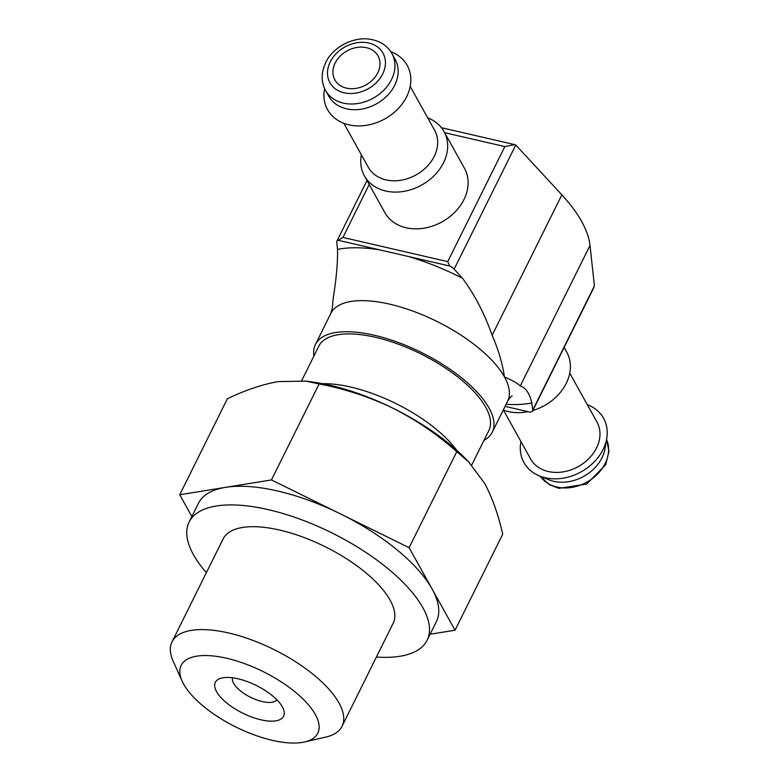<?xml version="1.0" encoding="UTF-8"?>
<svg xmlns="http://www.w3.org/2000/svg" width="781" height="781" viewBox="0 0 781 781"><rect width="100%" height="100%" fill="white"/><g stroke="black" fill="none" stroke-linecap="round" stroke-linejoin="round"><path stroke-width="1.17" d="M232.631 677.801A24.68 9.987 -153.6 0 0 250.496 697.248A24.68 9.987 -153.6 0 0 276.777 699.717M319.117 383.94L271.466 479.944L179.737 494.734L227.388 398.74C245.449 390.119 262.348 384.408 278.075 381.616L305.713 381.099L319.117 383.94C344.675 388.792 369.228 396.846 392.765 408.092A132.868 53.772 -153.6 0 0 311.775 381.899L305.713 381.079M468.522 461.688L464.627 457.773A132.868 53.772 -153.6 0 0 392.765 408.092C416.019 419.885 437.36 434.412 456.768 451.682L468.512 461.698L484.562 483.234C492.264 497.624 498.307 514.62 502.7 534.224L455.04 630.218L409.117 547.686L271.466 479.944M532.544 411.079A7.595 3.075 26.4 0 0 532.671 410.279L531.871 402.947C529.635 393.556 525.769 387.874 520.292 385.902C517.11 383.12 511.828 380.122 504.458 376.92C502.388 363.155 498.278 349.283 492.128 335.303C484.474 313.552 474.584 294.525 462.459 278.221L454.142 269.152L515.763 145.012L561.861 194.84A170.834 69.138 26.4 0 1 590.016 245.439L594.302 284.899L593.853 287.554L532.544 411.079A7.595 3.075 26.4 0 1 529.577 412.036L505.073 406.374M427.724 117.892A45.552 35.897 150.9 0 1 444.008 131.54L464.461 168.305A45.552 35.897 150.9 0 1 442.114 221.824A45.552 35.897 150.9 0 1 384.848 212.608L364.395 175.842A45.552 35.897 150.9 0 1 361.378 154.814M338.407 240.333L449.768 266.038L447.738 261.625L342.927 237.434L338.407 240.333A7.595 3.075 26.4 0 0 336.855 241.251A7.595 3.075 26.4 0 0 336.728 242.051L337.529 249.383C337.763 262.816 336.299 279.217 333.136 298.606L332.355 307.88L330.851 313.376L315.417 344.47A98.699 39.948 -153.6 0 0 313.942 355.98M449.768 266.038A7.595 3.075 26.4 0 1 454.142 269.152M447.738 261.625L504.848 146.584L514.65 144.612L515.763 145.012M483.956 440.377A98.699 39.948 -153.6 0 0 492.235 432.244A98.699 39.948 -153.6 0 0 463.123 379.068A98.699 39.948 -153.6 0 0 374.284 335.254A98.699 39.948 -153.6 0 0 315.417 344.47M471.704 465.076L488.838 430.556A94.911 38.406 -153.6 0 0 460.849 379.429A94.911 38.406 -153.6 0 0 375.417 337.294A94.911 38.406 -153.6 0 0 318.824 346.159L301.691 380.659M456.709 450.286A94.911 38.406 -153.6 0 0 350.718 387.044A94.911 38.406 -153.6 0 0 322.524 383.676M377.77 72.828A24.68 19.447 -29.1 0 0 378.033 55.92A24.68 19.447 -29.1 0 0 347.018 50.921A24.68 19.447 -29.1 0 0 334.903 79.916A24.68 19.447 -29.1 0 0 356.156 88.351A24.68 19.447 -29.1 0 0 377.77 72.828M391.916 53.538L395.098 59.258A37.966 29.912 150.9 0 1 376.471 103.863A37.966 29.912 150.9 0 1 328.752 96.18L325.57 90.459A37.966 29.912 150.9 0 0 373.289 98.142A37.966 29.912 150.9 0 0 391.916 53.538C387.249 45.386 379.556 40.563 368.837 39.05C350.601 36.892 331.72 49.037 325.726 62.578C321.05 72.692 320.991 81.985 325.57 90.459M390.754 51.653L391.74 52.054A45.552 35.897 150.9 0 1 406.589 96.834A45.552 35.897 150.9 0 1 354.623 125.741A45.552 35.897 150.9 0 1 324.398 89.532L324.574 88.478M410.201 86.398L434.646 130.329A37.966 29.912 150.9 0 1 416.019 174.934A37.966 29.912 150.9 0 1 368.3 167.251L343.855 123.32M444.008 131.54A45.552 35.897 150.9 0 1 421.652 185.058A45.552 35.897 150.9 0 1 364.395 175.842M564.136 347.428L566.742 352.114A45.552 35.897 150.9 0 1 532.827 410.494M528.044 411.675A45.552 35.897 150.9 0 1 503.276 410.005M569.759 373.142L596.928 421.974A37.966 29.912 150.9 0 1 578.301 466.569A37.966 29.912 150.9 0 1 530.592 458.886L503.413 410.064M587.283 404.636A45.552 35.897 150.9 0 1 606.739 438.424A45.552 35.897 150.9 0 1 539.398 475.902A45.552 35.897 150.9 0 1 520.937 441.548M606.739 438.424L605.031 448.558A37.966 29.912 150.9 0 1 548.906 479.788L539.398 475.902M456.768 451.682L409.117 547.686M179.737 494.734L191.862 516.524M430.106 634.24L455.04 630.218M238.068 678.796A38.093 15.415 -153.6 0 0 221.911 677.996A38.093 15.415 -153.6 0 0 242.618 713.102A38.093 15.415 -153.6 0 0 283.113 708.367A38.093 15.415 -153.6 0 0 238.068 678.796M226.636 658.256A76.284 30.879 -153.6 0 0 182.129 681.12A76.284 30.879 -153.6 0 0 235.745 726.945A76.284 30.879 -153.6 0 0 304.668 741.95A76.284 30.879 -153.6 0 0 306.035 702.119A76.284 30.879 -153.6 0 0 226.636 658.256M304.668 741.95L325.716 737.108A94.911 38.406 -153.6 0 0 342.058 726.242A94.911 38.406 -153.6 0 0 314.06 675.116A94.911 38.406 -153.6 0 0 228.638 632.981A94.911 38.406 -153.6 0 0 172.035 641.845A94.911 38.406 -153.6 0 0 173.255 661.429L182.129 681.12M342.058 726.242L393.136 623.336A94.911 38.406 -153.6 0 0 365.147 572.209A94.911 38.406 -153.6 0 0 279.715 530.074A94.911 38.406 -153.6 0 0 223.122 538.939L172.035 641.845M376.403 657.046A132.868 53.772 -153.6 0 0 427.139 640.215A132.868 53.772 -153.6 0 0 387.952 568.646A132.868 53.772 -153.6 0 0 268.352 509.661A132.868 53.772 -153.6 0 0 189.119 522.059A132.868 53.772 -153.6 0 0 206.389 572.649M427.139 640.215L436.403 621.559A132.868 53.772 -153.6 0 0 432.078 588.952A132.868 53.772 -153.6 0 0 340.291 513.81A132.868 53.772 -153.6 0 0 277.616 490.995A132.868 53.772 -153.6 0 0 225.602 487.344A132.868 53.772 -153.6 0 0 198.374 503.403L189.119 522.059M532.671 410.279L594.292 286.139M520.292 385.902L590.016 245.439M444.643 132.682L504.848 146.584M342.927 237.434L369.208 184.492M492.128 335.303L561.861 194.84M512.18 395.889C511.37 395.996 509.866 397.744 507.67 401.141A98.699 39.948 -153.6 0 0 504.458 376.92A98.699 39.948 -153.6 0 0 389.719 304.16A98.699 39.948 -153.6 0 0 330.851 313.376M379.722 249.871A136.665 55.314 -153.6 0 0 337.529 249.383M462.459 278.221A136.665 55.314 -153.6 0 0 408.453 256.51M506.098 404.314A136.665 55.314 -153.6 0 0 531.871 402.947M330.256 61.865A30.371 23.928 150.9 0 1 380.269 49.398A30.371 23.928 150.9 0 1 358.879 92.48A30.371 23.928 150.9 0 1 330.256 61.865M606.564 439.498A37.966 29.912 150.9 0 1 586.941 482.092A37.966 29.912 150.9 0 1 540.403 476.312L549.277 484.64L558.854 488.34L586.619 484.093L605.724 464.734L608.965 451.33L606.564 439.469M336.855 241.251L367.002 180.528M441.45 127.713L514.65 144.612M507.67 401.141L492.235 432.244"/></g></svg>
